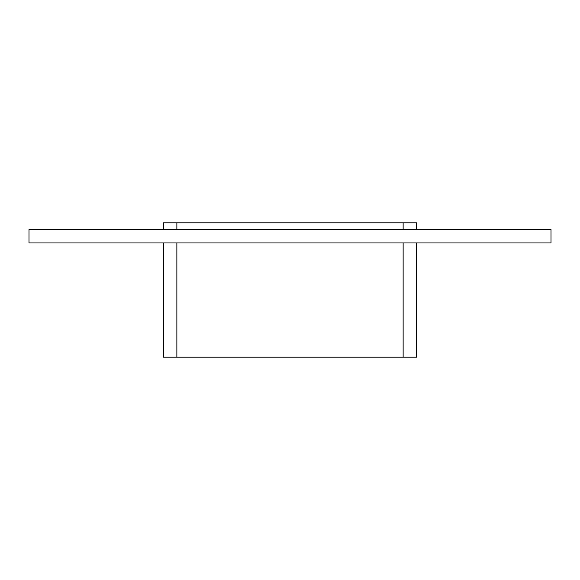 <?xml version="1.0" encoding="UTF-8"?>
<svg xmlns="http://www.w3.org/2000/svg" width="580" height="580" viewBox="0 0 580 580"><rect width="100%" height="100%" fill="white"/><g stroke="black" fill="none" stroke-linecap="round" stroke-linejoin="round"><path stroke-width="0.87" d="M551 242.955L29 242.955L29 229.513L551 229.513L551 242.955M416.578 229.513L416.578 222.792L403.136 222.792L403.136 229.513M403.136 242.955L403.136 357.207L416.578 357.207L416.578 242.955M176.864 229.513L176.864 222.792L403.136 222.792M403.136 357.207L176.864 357.207L176.864 242.955M176.864 222.792L163.422 222.792L163.422 229.513M163.422 242.955L163.422 357.207L176.864 357.207"/></g></svg>

